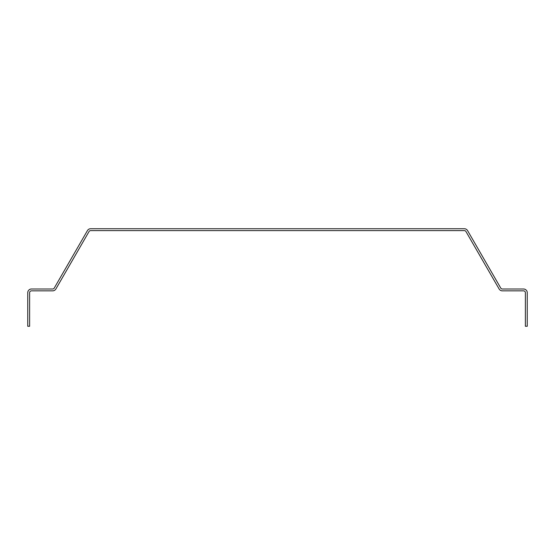 <?xml version="1.0" encoding="UTF-8"?>
<svg xmlns="http://www.w3.org/2000/svg" width="555" height="555" viewBox="0 0 555 555"><rect width="100%" height="100%" fill="white"/><g stroke="black" fill="none" stroke-linecap="round" stroke-linejoin="round"><path stroke-width="0.83" d="M525.384 292.721L525.384 326.271L527.25 326.271L527.25 292.721A3.725 3.725 0 0 0 523.525 288.995L502.358 288.995A1.866 1.866 0 0 1 500.742 288.059L467.567 230.596A3.725 3.725 0 0 0 464.334 228.729L90.666 228.729A3.725 3.725 0 0 0 87.433 230.596L54.258 288.059A1.866 1.866 0 0 1 52.642 288.995L31.475 288.995A3.725 3.725 0 0 0 27.75 292.721L27.75 326.271L29.616 326.271L29.616 292.721A1.866 1.866 0 0 1 31.475 290.855L52.642 290.855A3.725 3.725 0 0 0 55.875 288.995L89.05 231.525A1.866 1.866 0 0 1 90.666 230.596L464.334 230.596A1.866 1.866 0 0 1 465.95 231.525L499.125 288.995A3.725 3.725 0 0 0 502.358 290.855L523.525 290.855A1.866 1.866 0 0 1 525.384 292.721"/></g></svg>
